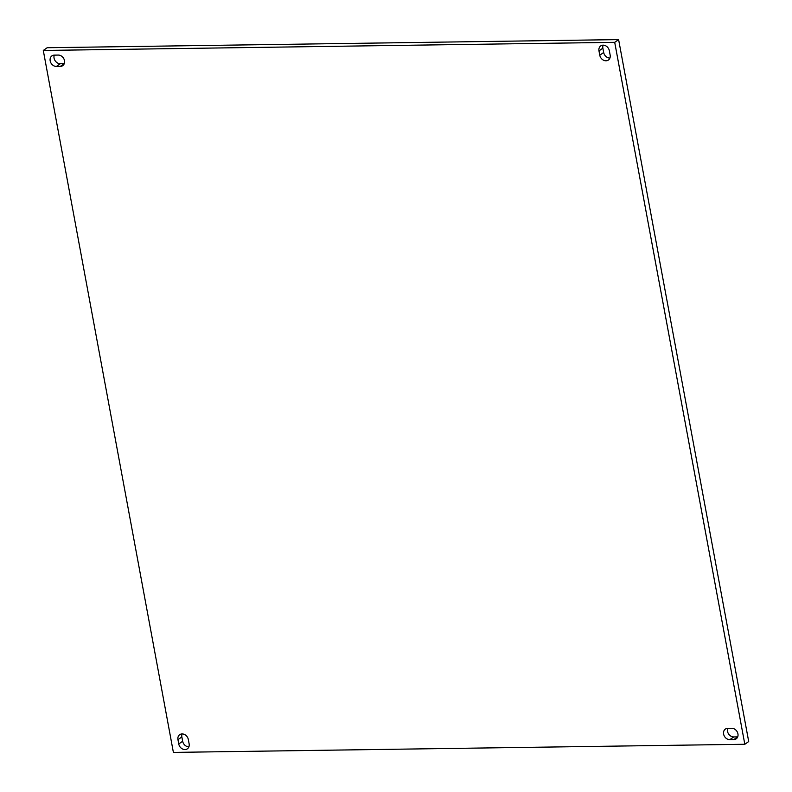 <?xml version="1.0" encoding="UTF-8"?>
<svg xmlns="http://www.w3.org/2000/svg" width="792" height="792" viewBox="0 0 792 792"><rect width="100%" height="100%" fill="white"/><g stroke="black" fill="none" stroke-linecap="round" stroke-linejoin="round"><path stroke-width="1.19" d="M173.389 752.4L43.293 50.46L614.711 42.332L744.817 744.272L173.389 752.4M614.711 42.332L618.611 39.6L47.183 47.728L43.293 50.46M618.611 39.6L748.707 741.54L744.817 744.272M609.919 58.063A5.989 4.91 55 0 1 603.672 52.48L602.87 48.163A5.989 4.91 55 0 1 603.098 45.164M733.798 739.599L737.698 736.867A5.989 4.91 55 0 1 737.698 736.867L733.748 736.926A5.989 4.91 55 0 1 728.67 734.075A5.989 4.91 55 0 1 727.739 728.343L731.699 728.284A5.989 4.91 55 0 1 737.51 732.452A5.989 4.91 55 0 1 736.194 738.847A5.989 4.91 55 0 1 733.798 739.599L729.848 739.659A5.989 4.91 55 0 1 724.037 735.491A5.989 4.91 55 0 1 725.363 729.086A5.989 4.91 55 0 1 727.749 728.343M188.902 746.836A5.989 4.91 55 0 1 182.655 741.253L181.853 736.936A5.989 4.91 55 0 1 182.081 733.937M60.35 66.389L64.251 63.657A5.989 4.91 55 0 1 64.251 63.657L60.301 63.716A5.989 4.91 55 0 1 55.222 60.875A5.989 4.91 55 0 1 54.292 55.133L58.252 55.074A5.989 4.91 55 0 1 64.063 59.242A5.989 4.91 55 0 1 62.746 65.637A5.989 4.91 55 0 1 60.35 66.389L56.4 66.449A5.989 4.91 55 0 1 50.599 62.281A5.989 4.91 55 0 1 51.916 55.886A5.989 4.91 55 0 1 54.302 55.133M599.772 55.212L598.98 50.896A5.989 4.91 55 0 1 600.722 45.916A5.989 4.91 55 0 1 609.345 50.747L610.147 55.064A5.989 4.91 55 0 1 608.395 60.043A5.989 4.91 55 0 1 599.772 55.212L603.672 52.48M188.328 739.52L189.13 743.837A5.989 4.91 55 0 1 187.377 748.816A5.989 4.91 55 0 1 178.754 743.985L177.952 739.669A5.989 4.91 55 0 1 179.705 734.689A5.989 4.91 55 0 1 188.328 739.52M56.4 66.449L60.301 63.716M178.754 743.985L182.655 741.253M177.952 739.669L181.853 736.936M729.848 739.659L733.748 736.926M598.98 50.896L602.87 48.163"/></g></svg>
